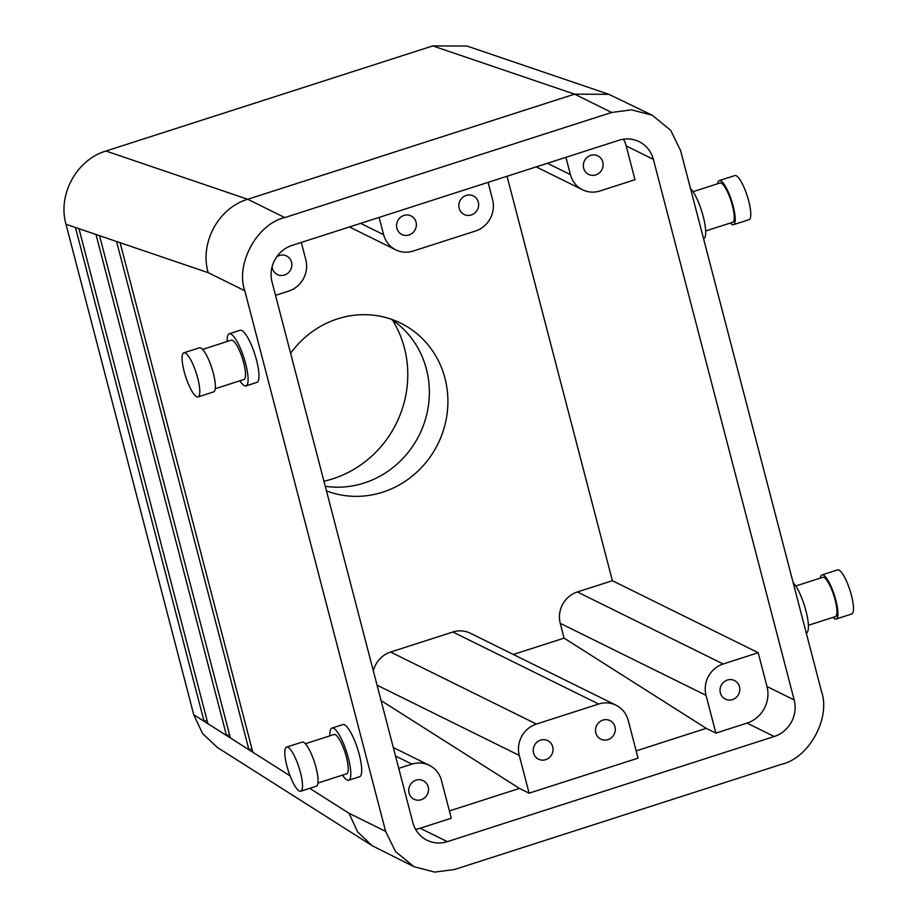 <?xml version="1.0" encoding="UTF-8"?>
<svg xmlns="http://www.w3.org/2000/svg" width="918" height="918" viewBox="0 0 918 918"><rect width="100%" height="100%" fill="white"/><g stroke="black" fill="none" stroke-linecap="round" stroke-linejoin="round"><path stroke-width="1.38" d="M290.616 353.315A91.811 86.762 -63.7 0 1 337.549 318.867A91.811 86.762 -63.7 0 1 400.787 323.193A91.811 86.762 -63.7 0 1 444.955 378.227A91.811 86.762 -63.7 0 1 417.908 471.141A91.811 86.762 -63.7 0 1 326.452 490.901M449.395 810.95L519.45 788.413L529.112 793.186L638.056 758.142L628.222 720.378A25.268 23.879 116.3 0 0 616.07 705.231L470.268 633.202A25.268 23.879 -63.7 0 0 452.861 632.009L390.598 652.044A25.268 23.879 116.3 0 0 373.362 670.978M636.163 750.878L706.217 728.341L564.1 638.136L513.3 654.465M564.1 638.136L560.244 623.322A25.268 23.879 -63.7 0 1 577.376 591.961L612.386 580.704L507.046 176.256M323.939 481.216A105.432 99.626 116.3 0 0 404.402 347.945A105.432 99.626 116.3 0 0 392.445 320.026M286.565 747.114L302.125 742.111A23.168 5.588 72.2 0 1 314.541 762.456A23.168 5.588 72.2 0 1 316.32 786.221L300.748 791.224A23.168 5.588 72.2 0 1 299.348 791.029A23.168 5.588 72.2 0 1 287.563 768.343A23.168 5.588 72.2 0 1 286.565 747.114A23.168 5.588 72.2 0 1 298.981 767.459A23.168 5.588 72.2 0 1 300.748 791.224M305.315 743.741L334.037 734.503A20.644 4.98 72.2 0 1 346.407 757.143A20.644 4.98 72.2 0 1 346.671 773.794L317.961 783.031M329.906 735.834A27.379 6.61 72.2 0 1 331.972 728.089A27.379 6.61 72.2 0 1 346.637 752.129A27.379 6.61 72.2 0 1 348.737 780.208A27.379 6.61 72.2 0 1 347.084 779.99A27.379 6.61 72.2 0 1 342.54 775.125M331.972 728.089L342.862 724.589A27.379 6.61 72.2 0 1 357.538 748.629A27.379 6.61 72.2 0 1 359.626 776.708L348.737 780.208M545.682 759.679A10.362 9.788 -63.7 0 1 538.545 759.186A10.362 9.788 -63.7 0 1 534.356 745.565A10.362 9.788 -63.7 0 1 547.725 740.619A10.362 9.788 -63.7 0 1 552.98 750.58A10.362 9.788 -63.7 0 1 545.682 759.679M421.167 799.727A10.362 9.788 -63.7 0 1 414.041 799.234A10.362 9.788 -63.7 0 1 409.853 785.613A10.362 9.788 -63.7 0 1 423.209 780.667A10.362 9.788 -63.7 0 1 428.465 790.627A10.362 9.788 -63.7 0 1 421.167 799.727M413.984 866.695L434.696 872.1L454.594 869.484L781.436 764.35C809.045 758.176 831.031 717.933 821.415 691.185L680.605 150.586L670.737 130.39L652.25 115.243L631.538 109.839L611.629 112.455L284.787 217.589C257.189 223.774 235.203 264.017 244.808 290.765L385.617 831.352L395.497 851.548L413.984 866.695L372.192 845.73L217.245 747.378L202.511 733.459L193.744 714.72L204.06 721.273L207.043 720.309M105.949 151.034L247.711 199.275L574.565 94.152L608.864 94.325L467.021 46.049L432.803 45.9L105.949 151.034C76.653 159.663 57.49 194.639 65.993 224.279L75.448 227.492L204.06 721.273L226.505 735.513L229.489 734.561M75.448 227.492L96 234.492L226.505 735.513L248.95 749.765L251.934 748.801M96 234.492L116.552 241.491L248.95 749.765L290.099 775.882M372.192 845.73L357.607 831.903L349.001 813.268L309.722 788.332M415.544 829.298A29.479 27.861 116.3 0 0 420.157 828.231L451.289 818.213L441.455 780.461A25.268 23.879 116.3 0 0 429.291 765.302A25.268 23.879 116.3 0 0 411.895 764.12L398.733 768.355M447.341 841.657A29.479 27.861 -63.7 0 1 427.042 840.268A29.479 27.861 -63.7 0 1 412.859 822.597L272.038 281.998A29.479 27.861 116.3 0 1 292.039 245.416L618.881 140.282A29.479 27.861 -63.7 0 1 639.192 141.682A29.479 27.861 -63.7 0 1 653.364 159.353L794.185 699.941A29.479 27.861 116.3 0 1 774.195 736.523L447.341 841.657L420.157 828.231M529.112 793.186L519.267 755.422A25.268 23.879 -63.7 0 1 536.41 724.061L598.662 704.037A25.268 23.879 116.3 0 1 616.07 705.231M519.45 788.413L381.073 700.583M795.757 585.994L822.746 577.307A20.644 4.98 72.2 0 1 835.128 599.947A20.644 4.98 72.2 0 1 835.391 616.598L808.391 625.284M820.336 578.088A23.168 5.588 72.2 0 1 821.977 574.909A23.168 5.588 72.2 0 1 834.393 595.243A23.168 5.588 72.2 0 1 836.16 619.007A23.168 5.588 72.2 0 1 834.76 618.824A23.168 5.588 72.2 0 1 832.97 617.378M758.199 652.721L767 686.515A29.479 27.861 -63.7 0 1 747.011 723.097L715.879 733.115L706.045 695.351A25.268 23.879 -63.7 0 1 723.177 663.989L758.199 652.721L612.386 580.704M284.787 217.589L247.711 199.275C218.427 207.904 199.458 242.937 208.191 272.669L120.097 242.696L252.817 752.221M116.552 241.491L120.097 242.696M608.864 94.325L652.25 115.243M65.993 224.279L193.744 714.72M565.901 157.322L570.411 174.627A25.268 23.879 116.3 0 0 582.563 189.774A25.268 23.879 116.3 0 0 599.97 190.967L634.981 179.71L626.179 145.916A29.479 27.861 116.3 0 0 623.494 139.215M590.687 155.36A10.362 9.788 -63.7 0 1 597.825 155.853A10.362 9.788 -63.7 0 1 602.013 169.463A10.362 9.788 -63.7 0 1 588.645 174.42A10.362 9.788 -63.7 0 1 583.389 164.46A10.362 9.788 -63.7 0 1 590.687 155.36M325.259 486.288A91.811 86.762 116.3 0 0 426.411 369.082A91.811 86.762 116.3 0 0 391.229 319.2M488.078 182.361L492.587 199.665A25.268 23.879 -63.7 0 1 475.455 231.026L413.192 251.05A25.268 23.879 116.3 0 1 395.784 249.857L349.437 226.953M239.827 380.809A27.379 6.61 -107.8 0 0 246.024 385.893L256.914 382.393A27.379 6.61 -107.8 0 0 255.743 357.309A27.379 6.61 -107.8 0 0 241.801 330.491A27.379 6.61 -107.8 0 0 240.149 330.273L229.259 333.773A27.379 6.61 -107.8 0 0 227.194 341.519M466.172 195.408A10.362 9.788 -63.7 0 1 473.309 195.901A10.362 9.788 -63.7 0 1 477.498 209.522A10.362 9.788 -63.7 0 1 464.129 214.468A10.362 9.788 -63.7 0 1 458.885 204.507A10.362 9.788 -63.7 0 1 466.172 195.408M379.123 217.405L383.632 234.71A25.268 23.879 116.3 0 0 395.784 249.857M403.92 215.432A10.362 9.788 116.3 0 0 396.622 224.531A10.362 9.788 116.3 0 0 401.877 234.492A10.362 9.788 116.3 0 0 415.234 229.546A10.362 9.788 116.3 0 0 411.046 215.925A10.362 9.788 116.3 0 0 403.92 215.432M706.217 728.341L715.879 733.115M272.107 266.782A10.362 9.788 116.3 0 0 277.362 274.539A10.362 9.788 116.3 0 0 290.719 269.594A10.362 9.788 116.3 0 0 286.542 255.973A10.362 9.788 116.3 0 0 279.405 255.479A10.362 9.788 116.3 0 0 276.743 256.799M301.311 242.432L305.809 259.737A25.268 23.879 -63.7 0 1 288.677 291.098L275.515 295.332M732.449 699.596A10.362 9.788 116.3 0 0 739.747 690.497A10.362 9.788 116.3 0 0 734.492 680.536A10.362 9.788 116.3 0 0 721.135 685.494A10.362 9.788 116.3 0 0 725.323 699.114A10.362 9.788 116.3 0 0 732.449 699.596M607.934 739.656A10.362 9.788 116.3 0 0 615.232 730.556A10.362 9.788 116.3 0 0 609.977 720.596A10.362 9.788 116.3 0 0 596.62 725.541A10.362 9.788 116.3 0 0 600.808 739.162A10.362 9.788 116.3 0 0 607.934 739.656M793.152 582.643A27.379 6.61 72.2 0 1 805.947 610.837A27.379 6.61 72.2 0 1 806.325 633.03L806.279 633.041M821.977 574.909L837.537 569.894A23.168 5.588 72.2 0 1 849.953 590.24A23.168 5.588 72.2 0 1 851.732 614.004L836.16 619.007M198.036 396.909L213.607 391.906A23.168 5.588 -107.8 0 0 212.609 370.677A23.168 5.588 -107.8 0 0 200.812 347.991A23.168 5.588 -107.8 0 0 199.424 347.796L183.852 352.799A23.168 5.588 -107.8 0 0 185.631 376.564A23.168 5.588 -107.8 0 0 198.036 396.909A23.168 5.588 -107.8 0 0 197.049 375.68A23.168 5.588 -107.8 0 0 185.252 352.994A23.168 5.588 -107.8 0 0 183.852 352.799M78.982 228.697L207.927 723.728M99.546 235.696L230.372 737.969M705.678 230.969L732.679 222.282A20.644 4.98 -107.8 0 0 732.415 205.632A20.644 4.98 -107.8 0 0 720.033 182.992L693.044 191.678M730.258 223.063A23.168 5.588 -107.8 0 0 733.448 224.692A23.168 5.588 -107.8 0 0 732.461 203.475A23.168 5.588 -107.8 0 0 720.664 180.777A23.168 5.588 -107.8 0 0 719.264 180.594A23.168 5.588 -107.8 0 0 717.624 183.772M215.248 388.716L243.958 379.478A20.644 4.98 -107.8 0 0 243.695 362.828A20.644 4.98 -107.8 0 0 232.564 340.36A20.644 4.98 -107.8 0 0 231.325 340.188L202.614 349.425M246.024 385.893A27.379 6.61 -107.8 0 0 244.842 360.82A27.379 6.61 -107.8 0 0 230.911 334.003A27.379 6.61 -107.8 0 0 229.259 333.773M733.448 224.692L749.019 219.689A23.168 5.588 -107.8 0 0 748.021 198.46A23.168 5.588 -107.8 0 0 736.225 175.774A23.168 5.588 -107.8 0 0 734.825 175.579L719.264 180.594M703.567 238.726L703.613 238.714A27.379 6.61 -107.8 0 0 703.234 216.522A27.379 6.61 -107.8 0 0 690.439 188.328M395.52 756.03L411.895 764.12M377.057 685.172L519.267 755.422M390.598 652.044L536.41 724.061M385.617 831.352L349.001 813.268M767 686.515L794.185 699.941M747.011 723.097L774.195 736.523M244.808 290.765L208.191 272.669M432.803 45.9L574.565 94.152L611.629 112.455M626.179 145.916L653.364 159.353M547.415 163.278L570.411 174.627M360.648 223.349L383.632 234.71M577.376 591.961L723.177 663.989M560.244 623.322L706.045 695.351M452.861 632.009L598.662 704.037M429.291 765.302L393.306 747.527M582.563 189.774L536.204 166.881"/></g></svg>
